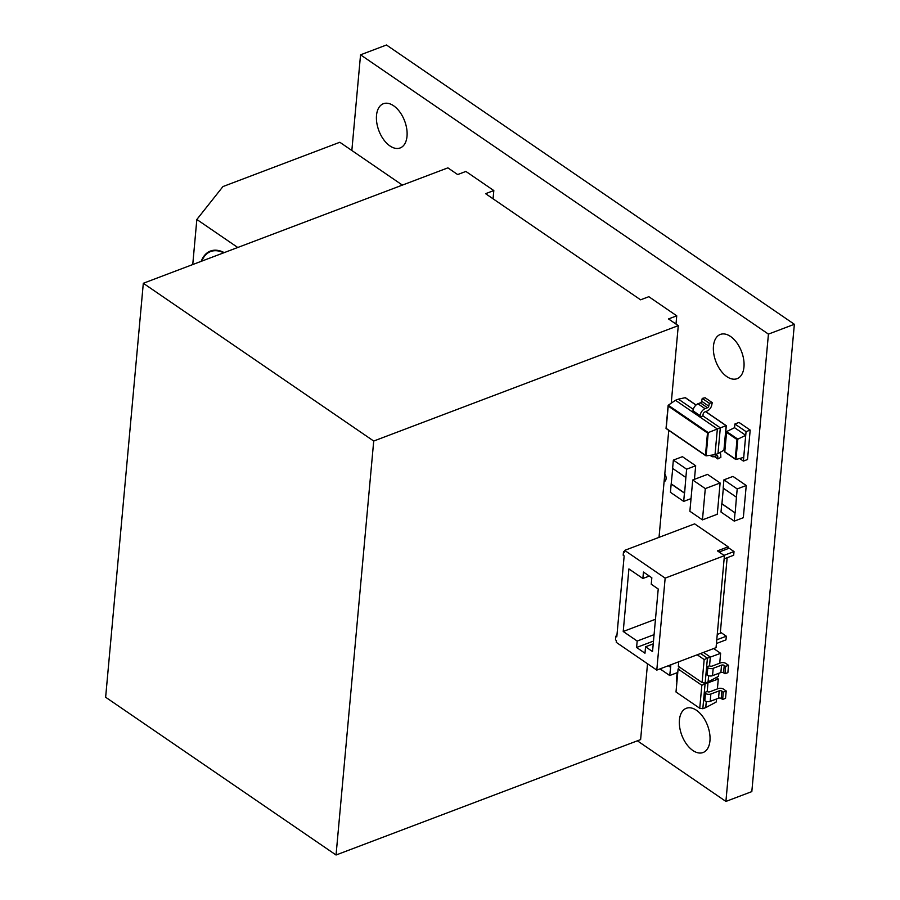 <?xml version="1.0" encoding="UTF-8"?>
<svg xmlns="http://www.w3.org/2000/svg" width="900" height="900" viewBox="0 0 900 900"><rect width="100%" height="100%" fill="white"/><g stroke="black" fill="none" stroke-linecap="round" stroke-linejoin="round"><path stroke-width="1.35" d="M224.224 252.619A38.43 22.376 -110.8 0 0 210.454 251.044A38.43 22.376 -110.8 0 0 201.195 261.349M223.684 252.821A37.89 22.061 -110.8 0 0 210.645 251.55A37.89 22.061 -110.8 0 0 201.735 261.146M237.757 247.489L196.841 219.476L222.941 186.57L339.829 142.267L402.39 185.107M192.746 264.555L196.841 219.476M143.314 283.275L105.638 697.241L336.049 855L373.714 441.045L143.314 283.275L447.885 167.861L457.661 174.555L465.896 171.439L493.819 190.564L485.584 193.68L640.586 299.812L648.821 296.696L676.744 315.821L676.001 324.056M676.744 315.821L668.52 318.938L678.285 325.631L671.231 403.189M668.756 430.369L659.025 537.368M647.516 663.761L640.62 739.586L336.049 855M373.714 441.045L678.285 325.631M493.065 198.799L493.819 190.564M664.099 481.545A5.501 3.206 -110.8 0 0 664.481 481.444A5.501 3.206 -110.8 0 0 666.079 478.733A5.501 3.206 -110.8 0 0 664.819 473.692M407.014 136.282A23.648 13.77 -110.8 0 0 399.881 112.061A23.648 13.77 -110.8 0 0 383.389 103.725A23.648 13.77 -110.8 0 0 376.515 115.403A23.648 13.77 -110.8 0 0 383.647 139.624A23.648 13.77 -110.8 0 0 400.14 147.96A23.648 13.77 -110.8 0 0 407.014 136.282M709.942 740.846A23.648 13.77 -110.8 0 0 702.799 716.625A23.648 13.77 -110.8 0 0 686.306 708.289A23.648 13.77 -110.8 0 0 679.433 719.966A23.648 13.77 -110.8 0 0 686.576 744.188A23.648 13.77 -110.8 0 0 703.069 752.524A23.648 13.77 -110.8 0 0 709.942 740.846M743.962 366.998A23.648 13.77 -110.8 0 0 736.83 342.776A23.648 13.77 -110.8 0 0 720.326 334.44A23.648 13.77 -110.8 0 0 713.464 346.118A23.648 13.77 -110.8 0 0 720.596 370.339A23.648 13.77 -110.8 0 0 737.089 378.675A23.648 13.77 -110.8 0 0 743.962 366.998M724.129 558.866L733.68 555.244L734.018 551.565L728.077 547.504M717.773 508.748L717.266 514.26L702.45 519.874L705.296 488.599L720.113 482.985L707.546 474.379L692.73 479.993L690.39 505.744M720.113 482.985L717.784 508.748M637.38 740.812L725.906 801.428L768.431 334.114L360.551 54.821L351.844 150.491M722.633 699.457L723.296 692.1L726.21 690.998L725.546 698.355L722.633 699.457L721.226 698.501A1.912 1.001 5.2 0 0 718.538 698.209L719.212 690.851A1.912 1.001 -174.8 0 1 721.901 691.144L721.226 698.501M726.21 690.998L723.577 689.186A3.836 2.002 5.2 0 0 718.189 688.601L709.841 691.774A1.912 1.001 -174.8 0 1 707.197 691.515L707.996 682.774L707.209 682.234M734.895 424.001L739.012 422.438L750.184 430.088L747.506 459.529L743.389 461.081L746.066 431.651L734.895 424.001L734.558 427.691L745.717 435.319L737.82 439.155L735.964 459.484L743.704 457.391L745.717 435.319M710.629 455.276A6.3 3.926 124.4 0 0 711.506 456.322A6.3 3.926 124.4 0 0 714.24 456.593L716.704 455.659A1.552 0.968 -55.6 0 1 717.457 455.692A1.552 0.968 -55.6 0 1 717.773 456.356L717.863 458.944L720.844 457.369L720.754 455.062A5.872 3.656 124.4 0 0 719.663 452.644M702.934 415.935L703.058 414.551A2.385 1.485 -55.6 0 1 705.049 411.84L706.916 411.131A5.872 3.656 124.4 0 0 711.72 405.169L712.249 402.626L705.127 397.755L702.236 398.407L701.64 401.254A1.552 0.968 124.4 0 1 700.369 402.84L697.905 403.774A6.3 3.926 -55.6 0 0 692.977 410.794L692.842 412.178L699.964 417.049L702.934 415.935L720.315 427.838L726.154 425.723L705.589 411.637M724.961 673.751L725.636 666.394L728.55 665.291L727.875 672.649L724.961 673.751L723.566 672.795A1.912 1.001 5.2 0 0 720.877 672.502L721.541 665.145A1.912 1.001 -174.8 0 1 724.241 665.438L723.566 672.795M728.55 665.291L725.918 663.491A3.836 2.002 5.2 0 0 720.529 662.906L712.17 666.067A1.912 1.001 -174.8 0 1 709.538 665.809L710.336 657.067L703.508 652.399M723.926 479.846L737.201 488.936L736.447 497.216L723.173 488.126L723.926 479.846L732.982 476.415L746.246 485.505L743.321 517.702L734.265 521.134L721.001 512.044L721.755 503.764L735.019 512.854L734.265 521.134M716.76 639.821L726.311 636.199L725.974 639.877L716.434 643.5M726.311 636.199L720.383 632.137M673.357 460.114L686.621 469.192L685.867 477.473L672.604 468.394L673.357 460.114L682.414 456.683L695.678 465.761L694.44 479.351M679.252 666.923L679.185 667.62M725.906 801.428L751.826 791.595L794.363 324.281L386.471 45L360.551 54.821M768.431 334.114L794.363 324.281M703.44 682.751L705.082 683.876L718.29 679.016L717.39 688.905M701.831 685.26L678.094 669.004L676.001 691.999L699.739 708.255L701.831 685.26L705.082 683.876L704.284 692.617L707.197 691.515M704.801 700.785L705.465 693.428A3.836 2.002 5.2 0 0 710.854 694.012L710.179 701.37A3.836 2.002 -174.8 0 1 704.801 700.785L703.62 699.975L702.821 708.716L705.735 707.614L706.298 701.449M676.935 681.671A3.836 2.002 -174.8 0 1 676.395 680.501L677.07 673.144A3.836 2.002 5.2 0 0 677.61 674.314M677.812 672.097A3.836 2.002 5.2 0 0 677.07 673.144M716.479 698.985L716.197 702.011L705.735 707.614M716.186 677.576L718.29 679.016M710.179 701.37L718.538 698.209M705.465 693.428L704.284 692.617L703.62 699.975M710.854 694.012L719.212 690.851M723.296 692.1L721.901 691.144M678.094 669.004L679.567 667.136M702.821 708.716L699.739 708.255M750.184 430.088L746.066 431.651M743.389 461.081L739.609 458.505M734.569 427.691L726.637 431.55L737.82 439.155M735.964 459.484L735.244 458.944L735.919 459.495M737.775 439.178L737.01 439.537L726.57 432.382L726.637 431.55L724.781 451.868L735.322 459.079M712.249 402.626L709.357 403.279L708.761 406.136A1.552 0.968 -55.6 0 1 707.49 407.723L705.026 408.656A6.3 3.926 124.4 0 0 700.099 415.676L699.964 417.049L717.356 428.963L720.315 427.838L717.975 453.589L715.005 454.714L706.129 455.839L705.465 455.276L706.129 455.839L708.244 432.608L717.356 428.963L715.005 454.714M693.27 409.32L678.431 399.15L685.215 397.688L695.992 405.067M707.49 432.968L668.216 406.08L666.191 428.389L705.465 455.276L707.49 432.968L708.244 432.608L668.273 405.236L668.216 406.08L668.273 405.236L675.461 400.275L678.431 399.15M675.461 400.275L692.842 412.178M709.357 403.279L702.236 398.407M705.026 408.656L697.905 403.774M714.352 456.548L717.863 458.944M726.143 425.801L723.926 450.236L723.994 449.381L723.926 450.236L717.975 453.589M668.194 406.024L666.158 428.468L705.555 455.445M700.594 653.501L707.423 658.181L720.63 653.31L719.73 663.199M678.746 661.781L678.341 666.293L702.079 682.549L704.171 659.554L707.423 658.181L706.624 666.911L709.538 665.809M707.141 675.079L707.805 667.721A3.836 2.002 5.2 0 0 713.194 668.306L712.519 675.675A3.836 2.002 -174.8 0 1 707.141 675.079L705.96 674.28L705.161 683.01L708.075 681.908L708.637 675.742M704.171 659.554L697.207 654.784M718.819 673.29L718.538 676.316L708.075 681.908M713.666 648.551L720.63 653.31M712.519 675.675L720.877 672.502M707.805 667.721L706.624 666.911L705.96 674.28M713.194 668.306L721.541 665.145M725.636 666.394L724.241 665.438M705.161 683.01L702.079 682.549M723.33 488.228L721.924 503.707L735.019 512.854M737.201 488.936L746.246 485.505M735.188 512.786L736.447 497.216M705.296 488.599L692.73 479.993M702.45 519.874L689.884 511.267L690.379 505.755M624.161 555.908L616.793 636.863L615.814 636.188L615.476 639.866L616.455 640.541L616.286 642.375L656.786 670.106L665.156 578.115L624.656 550.384L624.488 552.229L623.52 551.554L623.183 555.233L624.161 555.908M717.255 634.433L720.27 633.296L727.155 557.719M652.534 651.566L645.559 646.785L644.974 653.22L636.592 647.482L637.178 641.048L623.216 631.485L628.909 568.935L642.87 578.486L643.455 572.051L651.836 577.789L651.251 584.224L658.226 589.005L652.534 651.566M653.242 643.871L645.559 646.785M655.481 619.256L623.216 631.485M654.075 634.646L637.178 641.048M649.305 576.056L642.87 578.486M624.656 550.384L694.631 523.868L728.145 546.817L717.446 550.879L724.421 555.66L716.051 647.651L656.786 670.106M719.111 552.015L727.976 548.663L728.145 546.817M665.156 578.115L724.421 555.66M624.589 551.149L623.52 551.554M723.994 555.368L734.018 551.565M616.894 635.783L615.814 636.188M653.49 641.081L636.592 647.482M686.621 469.192L695.678 465.761M683.685 501.39L670.421 492.311L671.175 484.031L684.439 493.11L683.685 501.39L691.031 498.611M672.75 468.495L671.175 484.031M671.344 483.964L684.607 493.054L685.867 477.473M668.464 665.674L670.646 667.17L669.724 675.518L677.227 672.671M669.724 675.518L660.038 668.88M670.646 667.17L670.86 664.774M668.306 665.741L670.477 667.238M724.804 451.789L735.244 458.944L737.01 439.537M692.977 410.794L700.099 415.676M708.761 406.136L701.64 401.254M707.49 407.723L700.369 402.84M716.738 455.647L717.773 456.356M214.144 250.222L210.645 251.55M726.469 431.865L724.646 451.901L735.615 459.405M710.077 455.344L711.506 456.322M685.53 397.766L696.071 404.989M705.712 411.593L726.3 425.689L724.095 449.91M668.115 405.551L666.034 428.49L705.836 455.749"/></g></svg>
